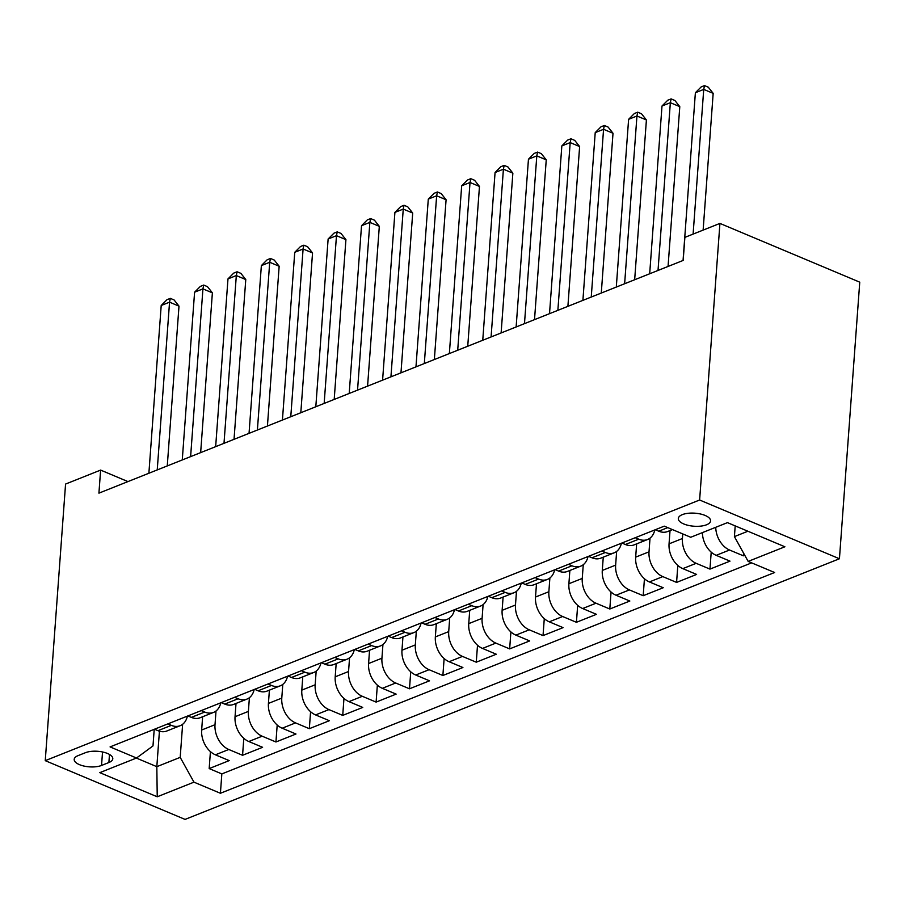 <?xml version="1.0" encoding="UTF-8"?>
<svg xmlns="http://www.w3.org/2000/svg" width="905" height="905" viewBox="0 0 905 905"><rect width="100%" height="100%" fill="white"/><g stroke="black" fill="none" stroke-linecap="round" stroke-linejoin="round"><path stroke-width="1.36" d="M682.359 514.617A16.177 6.539 -175.8 0 0 678.32 518.52A16.177 6.539 -175.8 0 0 688.513 525.432A16.177 6.539 -175.8 0 0 706.545 524.787A16.177 6.539 -175.8 0 0 710.572 520.884A16.177 6.539 -175.8 0 0 700.38 513.972A16.177 6.539 -175.8 0 0 682.359 514.617M699.622 500.013L719.928 223.411L859.75 282.168L839.433 558.758L185.073 819.41L45.25 760.653L699.622 500.013L839.433 558.758M202.63 716.749L201.657 730.018A20.215 14.209 68.3 0 0 215.413 754.815L229.203 760.607L209.179 768.583L210.424 751.614M216.012 710.991L215.005 724.701A20.215 14.209 68.3 0 0 228.773 749.487L242.563 755.29L243.807 738.31M242.563 755.29L262.597 747.304L248.796 741.512A20.215 14.209 68.3 0 1 235.04 716.726L236.013 703.457M269.396 690.153L268.423 703.423A20.215 14.209 68.3 0 0 282.19 728.22L295.98 734.012L275.946 741.987L277.19 725.018M302.779 676.85L301.806 690.13A20.215 14.209 68.3 0 0 315.574 714.916L329.363 720.708L309.329 728.695L310.585 711.715M336.174 663.557L335.201 676.827A20.215 14.209 68.3 0 0 348.957 701.624L362.747 707.416L342.724 715.391L343.968 698.422M369.557 650.254L368.584 663.535A20.215 14.209 68.3 0 0 382.34 688.32L396.141 694.112L376.107 702.099L377.351 685.119M402.94 636.962L401.967 650.231A20.215 14.209 68.3 0 0 415.734 675.017L429.524 680.82L409.49 688.796L410.734 671.827M436.323 623.658L435.35 636.928A20.215 14.209 68.3 0 0 449.118 661.725L462.908 667.517L442.873 675.503L444.129 658.523M469.718 610.366L468.745 623.635A20.215 14.209 68.3 0 0 482.501 648.421L496.291 654.225L476.268 662.2L477.512 645.231M503.101 597.062L502.128 610.332A20.215 14.209 68.3 0 0 515.884 635.129L529.685 640.921L509.651 648.896L510.895 631.928M536.484 583.77L535.511 597.04A20.215 14.209 68.3 0 0 549.278 621.826L563.068 627.629L543.034 635.604L544.278 618.635M569.867 570.467L568.894 583.736A20.215 14.209 68.3 0 0 582.662 608.533L596.452 614.325L576.417 622.301L577.673 605.332M603.262 557.175L602.289 570.444A20.215 14.209 68.3 0 0 616.045 595.23L629.835 601.033L609.812 609.008L611.056 592.028M636.645 543.871L635.672 557.141A20.215 14.209 68.3 0 0 649.428 581.938L663.229 587.73L643.195 595.705L644.439 578.736M670.028 530.579L669.055 543.848A20.215 14.209 68.3 0 0 682.823 568.634L696.612 574.426L676.578 582.413L677.822 565.433M702.382 532.626A20.215 14.209 68.3 0 0 716.206 555.342L729.996 561.134L709.961 569.109L711.217 552.14M127.956 481.584L100.613 470.091L98.928 493.146L683.184 260.425L684.87 237.382L719.928 223.411M101.541 765.449L108.883 762.53A15.668 6.335 -175.8 0 0 112.797 758.752A15.668 6.335 -175.8 0 0 102.921 752.055A15.668 6.335 -175.8 0 0 85.455 752.689L78.113 755.607A15.668 6.335 -175.8 0 0 74.199 759.385A15.668 6.335 -175.8 0 0 84.075 766.083A15.668 6.335 -175.8 0 0 101.541 765.449L102.537 751.976M159.427 731.206L156.825 766.671L180.197 757.361L193.964 782.158L220.413 793.266L774.623 572.514L748.164 561.405L784.895 546.778L727.45 522.638L690.73 537.265L664.27 526.156L110.071 746.908L136.519 758.017L152.99 745.924L154.212 729.317M193.964 782.158L157.232 796.785L99.799 772.644L136.519 758.017M682.755 533.916L682.415 538.52L669.055 543.848M650.028 538.113L649.021 551.824L635.672 557.141M616.644 551.405L615.638 565.127L602.289 570.444M583.261 564.709L582.254 578.419L568.894 583.736M549.878 578.001L548.871 591.723L535.511 597.04M516.484 591.304L515.477 605.015L502.128 610.332M483.1 604.597L482.094 618.319L468.745 623.635M449.717 617.9L448.71 631.611L435.35 636.928M416.334 631.192L415.327 644.914L401.967 650.231M382.939 644.496L381.933 658.207L368.584 663.535M349.556 657.799L348.549 671.51L335.201 676.827M316.173 671.091L315.166 684.802L301.806 690.13M282.79 684.395L281.783 698.106L268.423 703.423M249.395 697.687L248.389 711.398L235.04 716.726M209.179 768.583L221.838 773.911L751.659 562.865M715.742 527.298A20.215 14.209 -111.7 0 0 729.554 550.014L743.356 555.817L744.758 555.251M709.961 569.109L696.171 563.317A20.215 14.209 -111.7 0 1 682.415 538.52M676.578 582.413L662.788 576.609A20.215 14.209 -111.7 0 1 649.021 551.824M643.195 595.705L629.405 589.913A20.215 14.209 -111.7 0 1 615.638 565.127M609.812 609.008L596.01 603.216A20.215 14.209 -111.7 0 1 582.254 578.419M576.417 622.301L562.627 616.509A20.215 14.209 -111.7 0 1 548.871 591.723M543.034 635.604L529.244 629.812A20.215 14.209 -111.7 0 1 515.477 605.015M509.651 648.896L495.861 643.104A20.215 14.209 -111.7 0 1 482.094 618.319M476.268 662.2L462.466 656.408A20.215 14.209 -111.7 0 1 448.71 631.611M442.873 675.503L429.083 669.7A20.215 14.209 -111.7 0 1 415.327 644.914M409.49 688.796L395.7 683.004A20.215 14.209 -111.7 0 1 381.933 658.207M376.107 702.099L362.317 696.296A20.215 14.209 -111.7 0 1 348.549 671.51M342.724 715.391L328.922 709.599A20.215 14.209 -111.7 0 1 315.166 684.802M309.329 728.695L295.539 722.891A20.215 14.209 -111.7 0 1 281.783 698.106M275.946 741.987L262.156 736.195A20.215 14.209 -111.7 0 1 248.389 711.398M167.844 723.887L171.328 725.358A20.215 14.209 68.3 0 0 180.163 725.697A20.215 14.209 68.3 0 0 187.392 716.104M154.484 729.215L157.968 730.674A20.215 14.209 68.3 0 0 166.803 731.014L180.163 725.697M187.867 715.912L191.362 717.382A20.215 14.209 68.3 0 0 200.197 717.722L213.546 712.405A20.215 14.209 -111.7 0 1 204.711 712.054L201.227 710.595M221.261 702.608L224.745 704.079A20.215 14.209 68.3 0 0 233.581 704.418L246.929 699.101A20.215 14.209 -111.7 0 1 238.094 698.762L234.61 697.291M254.644 689.316L258.129 690.787A20.215 14.209 68.3 0 0 266.964 691.126L280.324 685.798A20.215 14.209 -111.7 0 1 271.489 685.458L267.993 683.999M288.028 676.012L291.512 677.483A20.215 14.209 68.3 0 0 300.347 677.822L313.707 672.506A20.215 14.209 -111.7 0 1 304.872 672.166L301.388 670.696M321.411 662.72L324.906 664.18A20.215 14.209 68.3 0 0 333.741 664.53L347.09 659.202A20.215 14.209 -111.7 0 1 338.255 658.863L334.771 657.403M354.805 649.417L358.29 650.887A20.215 14.209 68.3 0 0 367.125 651.227L380.473 645.91A20.215 14.209 -111.7 0 1 371.638 645.57L368.154 644.1M388.188 636.125L391.673 637.584A20.215 14.209 68.3 0 0 400.508 637.934L413.868 632.606A20.215 14.209 -111.7 0 1 405.033 632.267L401.537 630.808M421.572 622.821L425.067 624.292A20.215 14.209 68.3 0 0 433.891 624.631L447.251 619.314A20.215 14.209 -111.7 0 1 438.416 618.975L434.932 617.504M454.955 609.529L458.45 610.988A20.215 14.209 68.3 0 0 467.285 611.327L480.634 606.011A20.215 14.209 -111.7 0 1 471.799 605.671L468.315 604.212M488.349 596.225L491.834 597.696A20.215 14.209 68.3 0 0 500.669 598.035L514.017 592.718A20.215 14.209 -111.7 0 1 505.194 592.379L501.698 590.908M521.733 582.933L525.217 584.392A20.215 14.209 68.3 0 0 534.052 584.732L547.412 579.415A20.215 14.209 -111.7 0 1 538.577 579.076L535.081 577.605M555.116 569.63L558.611 571.1A20.215 14.209 68.3 0 0 567.435 571.44L580.795 566.123A20.215 14.209 -111.7 0 1 571.96 565.783L568.476 564.313M588.499 556.337L591.994 557.797A20.215 14.209 68.3 0 0 600.83 558.136L614.178 552.819A20.215 14.209 -111.7 0 1 605.343 552.48L601.859 551.009M621.893 543.034L625.378 544.505A20.215 14.209 68.3 0 0 634.213 544.844L647.561 539.527A20.215 14.209 -111.7 0 1 638.738 539.176L635.242 537.717M655.277 529.742L658.761 531.201A20.215 14.209 68.3 0 0 667.596 531.54L672.483 529.595M182.629 724.283L180.197 757.361M100.613 470.091L65.567 484.062L45.25 760.653M136.372 758.073L156.825 766.671L157.232 796.785M735.199 525.896L734.408 536.608L747.903 531.235M221.838 773.911L220.413 793.266M743.356 555.817L743.548 553.091M220.775 702.8A20.215 14.209 -111.7 0 1 213.546 712.405M254.169 689.508A20.215 14.209 -111.7 0 1 246.929 699.101M287.552 676.205A20.215 14.209 -111.7 0 1 280.324 685.798M320.936 662.913A20.215 14.209 -111.7 0 1 313.707 672.506M354.319 649.609A20.215 14.209 -111.7 0 1 347.09 659.202M387.713 636.317A20.215 14.209 -111.7 0 1 380.473 645.91M421.097 623.013A20.215 14.209 -111.7 0 1 413.868 632.606M454.48 609.721A20.215 14.209 -111.7 0 1 447.251 619.314M487.863 596.418A20.215 14.209 -111.7 0 1 480.634 606.011M521.257 583.114A20.215 14.209 -111.7 0 1 514.017 592.718M554.641 569.822A20.215 14.209 -111.7 0 1 547.412 579.415M588.024 556.518A20.215 14.209 -111.7 0 1 580.795 566.123M621.407 543.226A20.215 14.209 -111.7 0 1 614.178 552.819M654.801 529.923A20.215 14.209 -111.7 0 1 647.561 539.527M748.164 561.405L734.408 536.608M167.267 465.928L178.998 306.139L169.552 302.168L157.232 469.921M161.203 305.494L166.984 299.691L170.321 298.367L169.552 302.168L161.203 305.494L148.884 473.247M170.321 298.367L174.099 299.951L178.998 306.139M200.65 452.624L212.381 292.835L202.935 288.876L190.616 456.618M194.586 292.191L200.367 286.399L203.704 285.064L202.935 288.876L194.586 292.191L182.267 459.944M203.704 285.064L207.483 286.659L212.381 292.835M234.033 439.332L245.775 279.543L236.318 275.572L223.999 443.326M227.981 278.898L233.75 273.095L237.087 271.772L236.318 275.572L227.981 278.898L215.661 446.651M237.087 271.772L240.877 273.355L245.775 279.543M267.428 426.029L279.159 266.24L269.713 262.28L257.393 430.022M261.364 265.595L267.145 259.803L270.482 258.468L269.713 262.28L261.364 265.595L249.045 433.348M270.482 258.468L274.26 260.063L279.159 266.24M300.811 412.737L312.542 252.948L303.096 248.977L290.777 416.73M294.747 252.303L300.528 246.499L303.865 245.176L303.096 248.977L294.747 252.303L282.428 420.056M303.865 245.176L307.643 246.76L312.542 252.948M334.194 399.433L345.925 239.644L336.479 235.673L324.16 403.426M328.13 238.999L333.911 233.207L337.248 231.872L336.479 235.673L328.13 238.999L315.811 406.752M337.248 231.872L341.027 233.456L345.925 239.644M367.577 386.141L379.319 226.352L369.862 222.381L357.543 390.134M361.525 225.707L367.294 219.904L370.631 218.58L369.862 222.381L361.525 225.707L349.206 393.46M370.631 218.58L374.421 220.164L379.319 226.352M400.972 372.837L412.703 213.048L403.257 209.078L390.937 376.831M394.908 212.404L400.689 206.612L404.026 205.277L403.257 209.078L394.908 212.404L382.589 380.157M404.026 205.277L407.804 206.86L412.703 213.048M434.355 359.534L446.086 199.756L436.64 195.785L424.321 363.539M428.291 199.111L434.072 193.308L437.409 191.984L436.64 195.785L428.291 199.111L415.972 366.864M437.409 191.984L441.188 193.568L446.086 199.756M467.738 346.242L479.469 186.453L470.023 182.482L457.704 350.235M461.674 185.808L467.455 180.016L470.792 178.681L470.023 182.482L461.674 185.808L449.355 353.561M470.792 178.681L474.571 180.265L479.469 186.453M501.121 332.938L512.864 173.16L503.406 169.19L491.087 336.943M495.069 172.516L500.838 166.712L504.176 165.377L503.406 169.19L495.069 172.516L482.75 340.269M504.176 165.377L507.965 166.972L512.864 173.16M534.516 319.646L546.247 159.857L536.801 155.886L524.481 323.639M528.452 159.212L534.233 153.409L537.57 152.085L536.801 155.886L528.452 159.212L516.133 326.965M537.57 152.085L541.348 153.669L546.247 159.857M567.899 306.343L579.63 146.565L570.184 142.594L557.865 310.347M561.835 145.92L567.616 140.117L570.953 138.782L570.184 142.594L561.835 145.92L549.516 313.662M570.953 138.782L574.732 140.377L579.63 146.565M601.282 293.05L613.013 133.261L603.567 129.291L591.248 297.044M595.219 132.616L600.999 126.813L604.336 125.49L603.567 129.291L595.219 132.616L582.899 300.37M604.336 125.49L608.115 127.073L613.013 133.261M634.665 279.747L646.408 119.969L636.95 115.998L624.631 283.751M628.613 119.324L634.382 113.521L637.731 112.186L636.95 115.998L628.613 119.324L616.294 287.066M637.731 112.186L641.509 113.781L646.408 119.969M668.06 266.455L679.791 106.666L670.345 102.695L658.025 270.448M661.996 106.021L667.777 100.217L671.114 98.894L670.345 102.695L661.996 106.021L649.677 273.774M671.114 98.894L674.892 100.478L679.791 106.666M703.128 230.108L713.174 93.362L703.728 89.403L693.106 234.101M695.379 92.717L701.16 86.925L704.497 85.59L703.728 89.403L695.379 92.717L683.06 260.47M704.497 85.59L708.276 87.185L713.174 93.362M215.005 724.701L201.657 730.018M228.773 749.487L215.413 754.815M729.554 550.014L716.206 555.342M696.171 563.317L682.823 568.634M662.788 576.609L649.428 581.938M629.405 589.913L616.045 595.23M596.01 603.216L582.662 608.533M562.627 616.509L549.278 621.826M529.244 629.812L515.884 635.129M495.861 643.104L482.501 648.421M462.466 656.408L449.118 661.725M429.083 669.7L415.734 675.017M395.7 683.004L382.34 688.32M362.317 696.296L348.957 701.624M328.922 709.599L315.574 714.916M295.539 722.891L282.19 728.22M262.156 736.195L248.796 741.512M171.328 725.358L157.968 730.674M204.711 712.054L191.362 717.382M238.094 698.762L224.745 704.079M271.489 685.458L258.129 690.787M304.872 672.166L291.512 677.483M338.255 658.863L324.906 664.18M371.638 645.57L358.29 650.887M405.033 632.267L391.673 637.584M438.416 618.975L425.067 624.292M471.799 605.671L458.45 610.988M505.194 592.379L491.834 597.696M538.577 579.076L525.217 584.392M571.96 565.783L558.611 571.1M605.343 552.48L591.994 557.797M638.738 539.176L625.378 544.505M667.766 527.615L658.761 531.201M109.482 754.453L108.883 762.53"/></g></svg>
